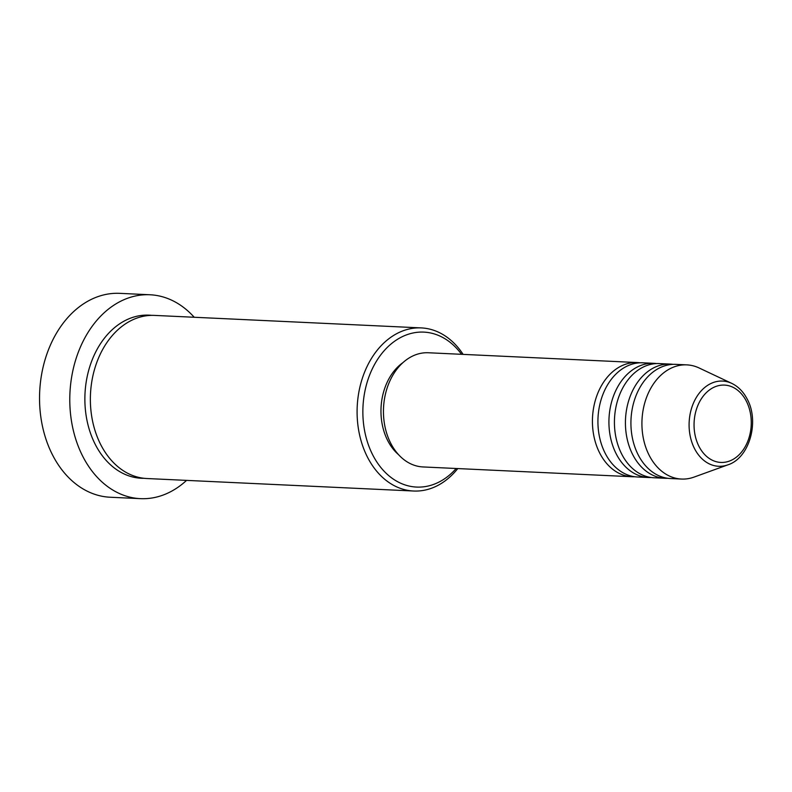 <?xml version="1.0" encoding="UTF-8"?>
<svg xmlns="http://www.w3.org/2000/svg" width="792" height="792" viewBox="0 0 792 792"><rect width="100%" height="100%" fill="white"/><g stroke="black" fill="none" stroke-linecap="round" stroke-linejoin="round"><path stroke-width="1.19" d="M634.748 476.735A57.153 42.204 -87.3 0 1 631.986 476.735A57.153 42.204 -87.3 0 1 599.801 453.232A57.153 42.204 -87.3 0 1 597.95 392.842A57.153 42.204 -87.3 0 1 637.342 362.548A57.153 42.204 -87.3 0 1 640.084 362.805M651.242 477.507A57.153 42.204 -87.3 0 1 648.49 477.507L637.491 476.992A57.153 42.204 -87.3 0 1 605.296 453.489A57.153 42.204 -87.3 0 1 603.445 393.099A57.153 42.204 -87.3 0 1 642.837 362.805L653.836 363.32A57.153 42.204 -87.3 0 1 656.588 363.577M648.49 477.507A57.153 42.204 -87.3 0 1 616.295 454.004A57.153 42.204 -87.3 0 1 614.443 393.614A57.153 42.204 -87.3 0 1 653.836 363.32M667.745 478.289A57.153 42.204 -87.3 0 1 664.983 478.279L653.984 477.764A57.153 42.204 -87.3 0 1 621.799 454.262A57.153 42.204 -87.3 0 1 619.948 393.872A57.153 42.204 -87.3 0 1 659.34 363.577L670.339 364.092A57.153 42.204 -87.3 0 1 673.081 364.35M664.983 478.279A57.153 42.204 -87.3 0 1 632.798 454.776A57.153 42.204 -87.3 0 1 630.947 394.386A57.153 42.204 -87.3 0 1 670.339 364.092M681.486 479.051L670.487 478.536A57.153 42.204 -87.3 0 1 638.293 455.034A57.153 42.204 -87.3 0 1 636.441 394.644A57.153 42.204 -87.3 0 1 675.833 364.36L686.832 364.874A57.153 42.204 -87.3 0 1 699.088 367.963L731.759 383.377A42.649 31.492 -87.3 0 0 695.831 398.307A42.649 31.492 -87.3 0 0 694.594 448.737A42.649 31.492 -87.3 0 0 727.947 464.825L693.97 477.121A57.153 42.204 -87.3 0 1 681.486 479.051A57.153 42.204 -87.3 0 1 649.292 455.548A57.153 42.204 -87.3 0 1 647.44 395.158A57.153 42.204 -87.3 0 1 686.832 364.874M461.548 354.311A77.566 57.281 92.7 0 0 384.031 350.866A77.566 57.281 92.7 0 0 372.864 455.182A77.566 57.281 92.7 0 0 456.192 468.498M457.776 468.567A81.645 60.291 -87.3 0 1 413.622 491.02A81.645 60.291 -87.3 0 1 367.627 457.449A81.645 60.291 -87.3 0 1 364.983 371.171A81.645 60.291 -87.3 0 1 421.255 327.908A81.645 60.291 -87.3 0 1 463.122 354.39M149.995 294.763L119.75 293.347A102.059 75.369 92.7 0 0 49.401 347.431A102.059 75.369 92.7 0 0 52.708 455.281A102.059 75.369 92.7 0 0 110.197 497.237L140.441 498.653A102.059 75.369 -87.3 0 1 82.952 456.697A102.059 75.369 -87.3 0 1 79.645 348.846A102.059 75.369 -87.3 0 1 149.995 294.763A102.059 75.369 -87.3 0 1 194.208 317.265M413.622 491.02L146.896 478.526A81.645 60.291 -87.3 0 1 100.901 444.955A81.645 60.291 -87.3 0 1 98.257 358.677A81.645 60.291 -87.3 0 1 154.539 315.404L421.255 327.908M631.986 476.735L423.017 466.943A57.153 42.204 -87.3 0 1 390.822 443.441A57.153 42.204 -87.3 0 1 388.971 383.051A57.153 42.204 -87.3 0 1 428.363 352.757L637.342 362.548M398.524 454.638A53.074 39.194 -87.3 0 1 387.813 440.788A53.074 39.194 -87.3 0 1 402.831 362.716M186.565 480.378A102.059 75.369 -87.3 0 1 140.441 498.653M746.272 401.009A38.709 28.581 92.7 0 0 706.504 392.476A38.709 28.581 92.7 0 0 699.039 446.51A38.709 28.581 92.7 0 0 738.807 455.053A38.709 28.581 92.7 0 0 746.272 401.009M144.154 478.309A81.645 60.291 -87.3 0 1 95.406 444.698A81.645 60.291 -87.3 0 1 93.456 356.786A81.645 60.291 -87.3 0 1 151.787 315.365M727.947 464.825C749.46 458.043 759.706 421.552 747.153 399.01C743.351 391.723 738.213 386.516 731.759 383.377"/></g></svg>
